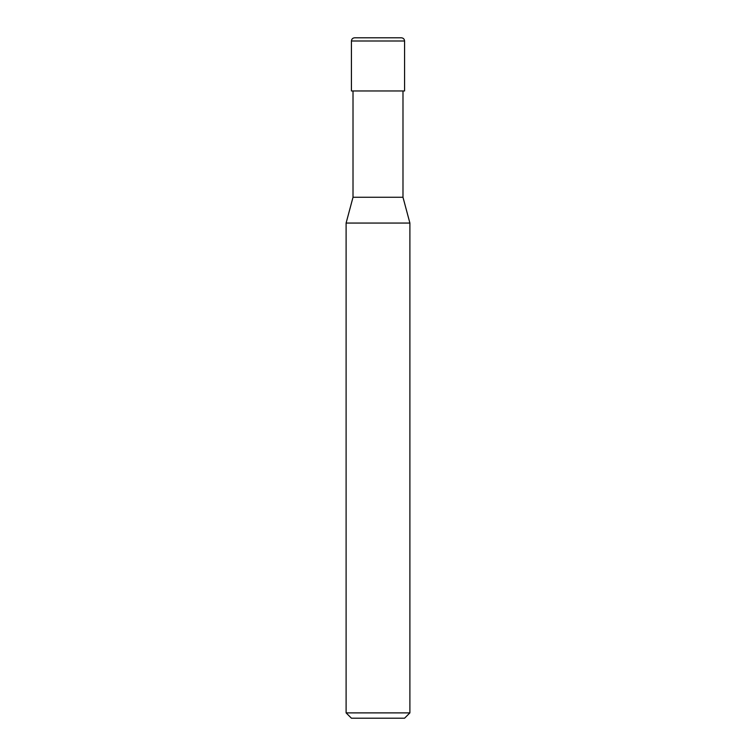 <?xml version="1.0" encoding="UTF-8"?>
<svg xmlns="http://www.w3.org/2000/svg" width="756" height="756" viewBox="0 0 756 756"><rect width="100%" height="100%" fill="white"/><g stroke="black" fill="none" stroke-linecap="round" stroke-linejoin="round"><path stroke-width="1.13" d="M351.427 90.956L404.573 90.956L404.573 40.994C404.384 39.057 403.326 37.989 401.389 37.8L354.611 37.8C352.674 37.989 351.616 39.057 351.427 40.994L351.427 90.956L351.427 40.994C351.616 39.057 352.674 37.989 354.611 37.8L401.389 37.8C403.326 37.989 404.384 39.057 404.573 40.994L351.427 40.994L404.573 40.994L404.573 90.956L351.427 90.956M351.427 718.2L404.573 718.2L409.894 712.889L409.894 223.058L402.986 197.269L402.986 90.956L402.986 197.269L353.014 197.269L346.106 223.058L346.106 712.889L351.427 718.2L346.106 712.889L346.106 223.058L353.014 197.269L353.014 90.956L353.014 197.269L402.986 197.269L409.894 223.058L346.106 223.058L409.894 223.058L409.894 712.889L346.106 712.889L409.894 712.889L404.573 718.2L351.427 718.2"/></g></svg>
